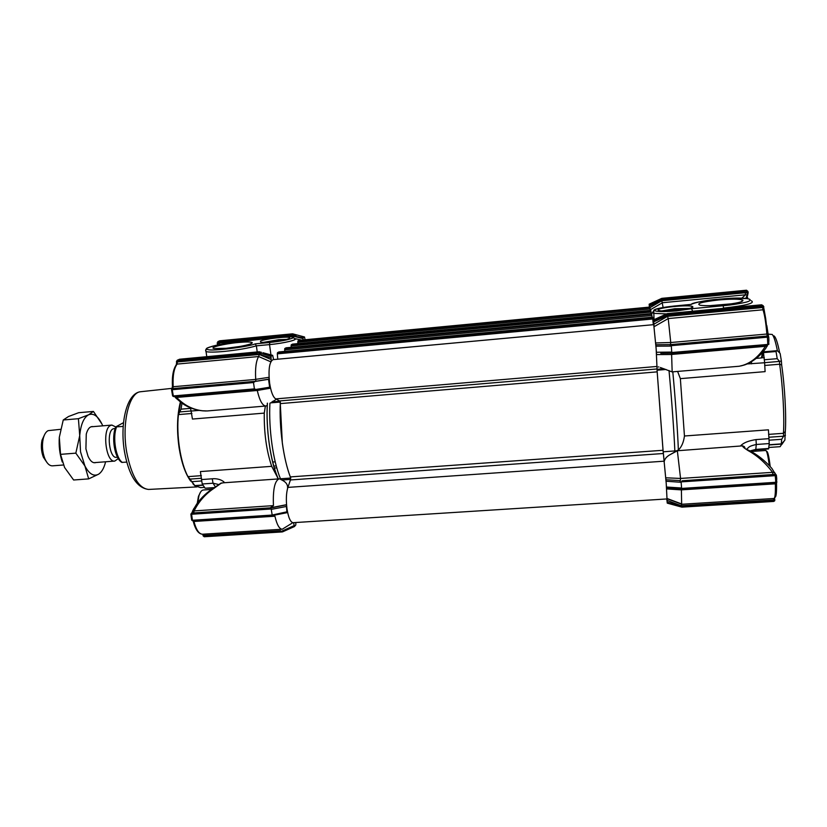 <?xml version="1.0" encoding="UTF-8"?>
<svg xmlns="http://www.w3.org/2000/svg" width="827" height="827" viewBox="0 0 827 827"><rect width="100%" height="100%" fill="white"/><g stroke="black" fill="none" stroke-linecap="round" stroke-linejoin="round"><path stroke-width="1.24" d="M661.786 310.931L674.811 308.709L689.336 308.481M692.799 306.786C694.949 308.802 666.738 312.151 659.791 310.714L658.158 310.053C656.566 307.727 689.139 304.377 692.488 306.528L692.799 306.786M739.204 366.247L672.041 371.892L660.297 367.488M672.155 371.633L671.617 354.494L656.566 354.576M739.235 366.247L742.853 365.348C751.671 362.515 759.186 356.168 765.378 346.317L671.607 354.452L671.266 353.16M722.55 304.905C737.281 303.302 744.021 301.679 742.78 300.036C739.204 298.919 731.182 298.888 718.715 299.953C701.761 301.886 695.621 303.654 700.314 305.266C704.997 305.907 712.409 305.794 722.55 304.905M731.585 303.819L709.959 305.649M768.883 447.469L780.15 446.673L782.053 443.654M677.354 450.457L678.367 450.074C681.603 446.931 683.629 442.238 684.446 435.994L680.363 378.642L677.613 371.426M684.446 435.994L768.438 429.823L769.234 443.561L768.593 448.937L755.744 449.847L755.909 451.17M768.986 438.651L756.012 439.592C748.6 440.719 743.494 442.776 740.672 445.763L740.403 445.97M779.758 353.119L779.561 352.302C777.783 343.422 776.077 338.088 774.454 336.269L773.958 335.865M777.432 350.906C775.612 341.778 773.876 336.289 772.232 334.449L768.138 334.16M767.508 333.891L765.668 318.457L764.127 313.826M746.667 298.506L747.618 297.307L747.35 298.609M775.922 482.286L775.602 479.805M649.36 307.106L649.164 304.191L649.464 306.155L663.275 299.777L747.432 292.148L747.37 292.985L745.251 292.748L745.53 294.805L662.458 302.723L650.239 309.815M649.526 307.096L649.464 306.155M653.516 324.67L653.382 319.987L653.712 321.868L667.854 315.397L762.587 306.569L763.094 307.468L667.513 316.327L653.888 324.205L653.712 321.868M653.888 324.205L654.054 326.117M655.759 343.712L656.524 353.884M657.062 367.736L657.01 369.452M665.869 369.411L657.052 370.155L663.14 451.811L742.646 445.856C742.232 446.435 744.031 448.007 748.032 450.55L749.283 450.57C757.274 454.55 764.758 460.463 771.756 468.289M663.244 452.7L663.781 457.403M665.849 478.544L666.583 488.323M666.996 498.939L667.265 503.147L666.769 498.95M681.655 504.201L681.396 489.884L666.624 488.922M677.344 450.519L669.529 454.974C666.448 456.824 664.691 458.995 664.257 461.476M665.787 477.799L680.559 478.44L677.313 450.467M655.697 342.947L670.749 342.523L668.226 318.581L654.126 326.675M663.099 307.468L661.827 300.728L650.043 307.603M667.079 500.407L681.231 505.731L681.624 504.212L667.058 498.733M680.6 488.798L666.583 487.92M681.396 489.884L681.169 488.891M680.559 478.44L772.573 472.341C765.42 462.841 757.243 455.584 748.032 450.55M665.973 479.743L680.321 480.642L680.569 478.482M657.052 370.227L666.014 369.462M746.998 363.952L764.634 362.743L765.099 371.633L680.363 378.642M665.859 369.411L657.052 370.155M670.914 353.15L660.783 353.263M668.226 318.581L667.513 316.327M670.749 342.523L766.877 334.036L768.056 333.384M655.873 344.766L670.49 344.601L670.749 342.564M692.695 311.231L691.517 308.719L676.517 310.911C663.585 311.934 656.193 311.769 654.353 310.404C655.346 308.802 662.024 307.344 674.377 306.011L691.32 304.408C691.248 301.886 729.321 297.213 741.922 298.196C749.355 298.402 753.728 299.85 746.616 302.031C739.814 303.674 732.009 304.915 723.201 305.742L691.517 308.719M741.778 298.165L745.53 294.805L747.215 294.908L747.37 292.985L748.094 292.954L748.156 292.086L747.432 292.148M747.257 298.599L734.727 298.154L714.456 299.55C703.591 300.749 695.745 302.382 690.907 304.429L691.32 304.408M667.213 502.185L682.947 506.465L773.69 500.831L774.072 499.921L681.231 505.731M682.316 488.922L680.704 488.86L680.28 487.93L666.541 487.031M774.837 499.632L774.072 499.921L775.044 497.141C776.191 497.048 776.687 492.592 776.543 483.743L681.386 489.853M745.044 448.193L744.393 446.694L742.646 445.856M774.723 472.62L775.199 474.233L772.935 474.512L772.573 472.341L774.465 472.641L771.86 468.382M776.388 475.267L776.739 478.74L775.561 479.164L775.23 475.659L776.367 475.143L775.447 474.46L682.172 480.766L681.159 482.286L679.918 482.203L680.321 480.642L679.866 482.203L666.107 481.231M768.572 434.382L783.438 433.307C784.544 417.253 782.89 386.809 779.644 364.221L764.644 365.472M763.373 351.527L764.634 362.743M662.437 353.253L670.966 353.16L670.439 352.095L656.462 352.25M765.647 348.508C758.163 358.866 748.177 364.138 743.442 365.245L742.853 365.348M765.42 345.097L765.378 346.317L767.528 344.911M765.74 348.415L767.652 344.9M763.859 306.796L763.094 307.468L764.427 311.448L762.97 309.784L668.216 318.571M672.692 353.139L671.017 353.17L670.48 352.095L671.741 352.085L671.317 346.089L672.341 344.58L670.49 344.601L670.015 346.11L670.521 344.601L767.694 336L768.035 333.24M656.007 346.193L671.317 346.089M745.83 298.413L747.215 294.908L747.567 295.642L745.902 298.423M781.794 444.481L784.017 441.287M768.759 448.472L755.888 449.381L750.017 450.942M682.947 506.465L681.779 507.106L667.265 503.147L681.779 507.106M681.159 482.286L681.572 488.023L682.492 488.984L680.776 488.86L680.332 487.93L681.572 488.023M776.791 482.079L775.674 482.916L682.492 488.984M776.543 483.723L776.067 482.885M776.563 482.648L776.543 483.599M746.461 449.268C749.624 447.056 747.784 446.466 756.281 444.481L756.012 439.592M764.634 362.671L779.541 361.399L779.644 364.221L781.67 365.007L781.381 360.923L780.14 353.48L777.835 351.103L776.543 350.71L776.036 351.516L763.538 352.591M785.309 431.56L783.438 433.307L783.634 436.17L781.67 439.292L781.288 444.109L784.885 440.16L785.309 431.56C786.405 416.074 784.823 386.767 781.67 365.007M781.381 360.923L779.541 361.399L777.215 358.67L776.036 351.516M767.745 344.89L768.955 343.877L767.776 344.146L767.363 336.175L672.341 344.58M763.259 305.783L761.44 304.812L667.286 313.619L653.382 319.987L667.286 313.609L667.854 315.397M671.441 345.655L767.518 337.168L768.728 336.858L767.694 336L768.49 336.32L768.066 333.498M762.515 305.266L761.429 304.812M747.008 291.755L746.305 290.236L747.546 291.052M748.156 292.076L746.874 290.897L662.096 299.033L663.275 299.777M662.096 299.033L649.329 304.812M662.013 298.34L746.647 290.256M661.889 299.012L661.672 298.413L649.164 304.191L661.848 298.351M775.116 473.406L775.643 474.295M775.447 474.46L775.984 474.574M681.293 481.872L775.23 475.659L775.064 474.605M785.443 435.343L783.645 436.201L768.821 437.245M672.868 353.15L767.725 344.9L672.868 353.15L671.741 352.085M768.821 344.342L671.938 352.498M768.645 344.053L768.914 340.197M768.035 344.135L768.707 343.763M747.567 295.642L748.094 292.954M747.846 291.28L746.636 290.546M768.728 336.909L768.914 340.145L767.704 340.455M278.937 340.931L277.676 341.127M270.718 341.975L269.974 342.047M283.196 340.166C277.665 340.062 272.248 340.765 266.935 342.264M287.693 488.002L287.579 488.013C287.848 484.632 285.935 481.965 281.852 480.022L279.629 478.843L290.577 478.068L222.98 482.834M224.437 482.73L224.427 482.565C223.3 480.818 218.462 478.202 212.27 478.792L201.499 479.567L200.403 471.576L271.711 466.335C266.501 450.973 264.02 433.224 264.268 413.107L192.433 419.051L191.099 411.05L199.111 410.378M271.711 466.335L278.275 478.823C270.377 461.228 265.798 428.696 267.421 403.142M181.103 402.584L180.493 402.325L178.425 414.596C176.192 435.457 180.451 462.727 187.977 476.641L194.252 485.129M201.54 478.264L190.003 479.102L194.976 485.79L193.032 483.929M181.992 403.225L181.02 409.169L179.686 411.949L191.068 410.988M238.527 342.471C223.983 343.774 208.125 347.712 214.338 348.57L226.588 348.281C239.964 347.082 254.768 343.639 251.915 342.471C250.312 341.809 245.857 341.809 238.527 342.471M240.223 346.42L225.668 348.363M286.535 339.39L278.668 339.69L263.482 342.378M289.388 338.388L289.698 337.623C287.827 336.113 264.133 338.967 260.422 341.148L260.815 342.213C265.188 343.164 286.462 340.321 289.388 338.388M195.079 485.78L200.61 487.641L204.465 487.372M190.003 479.102L187.977 476.641L201.395 475.659M191.905 413.469L178.425 414.596L179.686 411.949M270.45 402.883L280.157 402.067M280.146 402.005L270.553 402.821L280.146 402.005M265.364 406.057L264.268 413.107M213.728 488.033L205.117 488.23L202.253 483.991L201.499 479.567M290.773 478.047C283.568 460.401 279.019 427.652 280.353 401.984M267.162 405.519L265.88 406.016C262.51 405.799 259.637 400.619 257.269 390.478L176.647 397.436C184.049 405.23 192.722 409.685 202.646 410.781L207.153 410.947M190.427 407.845L191.099 411.05M202.253 483.991L213.025 483.216L218.762 484.529M222.908 482.844L220.158 483.557M221.502 482.978L214.245 488.147C205.478 493.946 198.769 501.534 194.107 510.921L273.448 505.628C272.796 489.667 274.709 480.735 279.175 478.833M257.228 351.951L256.37 345.841C248.379 348.188 237.68 350.038 224.251 351.423C214.917 352.261 208.838 352.323 206.037 351.599L205.778 350.09M289.202 483.588L290.608 479.153M279.95 401.353L277.717 399.937M302.982 339.959L303.095 337.819L304.522 336.992L305.08 339.763M270.532 388.173L257.269 390.478M272.745 401.353C274.946 400.547 275.898 399.72 275.598 398.841M176.161 396.381L176.647 397.436L175.097 397.022L176.565 398.728M257.032 389.269L257.269 390.437M213.655 488.095L214.245 488.147M273.448 505.628L270.202 507.861L286.545 504.687M270.202 507.861L193.683 512.936L194.107 510.921L191.533 513.185L191.606 514.249L271.184 508.987L270.439 508.067L286.545 504.78M193.849 508.543L192.288 511.913L193.022 511.324M255.254 343.856L256.37 345.841L269.53 344.601L269.788 342.471L255.254 343.856C248.772 346.802 211.743 351.341 208.228 349.614C199.049 348.891 223.952 342.76 240.399 341.561L279.795 337.158C289.936 336.32 294.205 336.63 292.613 338.088C288.53 339.794 280.922 341.251 269.788 342.471M301.679 340.083L294.774 338.594M270.346 387.325L269.633 387.212L268.537 379.304L269.106 378.342M271.184 361.13L271.029 356.21L272.662 355.341L273.623 359.59M175.5 397.632L174.962 396.857M269.633 387.212L255.936 389.445L254.406 388.886L253.507 382.539L255.088 381.474L268.537 379.304M293.564 522.664L294.422 526.561L295.818 524.949L295.828 522.519M287.6 512.358L286.876 511.83L286.328 505.008M193.683 512.936L191.926 512.854M191.792 512.936L190.882 514.125L191.606 514.249L192.422 520.266L272.042 515.076L286.876 511.83M192.288 511.913L192.091 512.492M261.435 352.354L259.182 351.775M303.002 338.574L292.582 336.062L292.51 336.93M270.811 361.823L258.644 356.54C256.06 360.923 255.078 368.532 255.708 379.355L269.044 377.308M272.548 355.331L262.934 352.757M255.636 389.455L173.711 396.598L172.616 395.906M273.427 515.335L274.926 516.213C276.921 524.731 279.35 529.073 282.245 529.228L292.841 522.674M272.135 514.694L271.184 508.987M191.533 513.185L190.882 514.125L191.254 517.351L191.988 517.433M191.275 517.164L191.688 520.183L192.722 520.814L271.597 515.697L287.269 512.647M274.926 516.213L193.942 521.465L193.053 520.793M193.177 520.793L193.115 520.907C195.327 529.569 198.47 534.004 202.532 534.221C199.049 534.097 196.195 529.849 193.942 521.465L193.673 520.762M219.444 344.57L219.465 343.05L217.759 343.618L217.946 344.88M179.779 359.197L177.402 360.221L260.867 352.178M259.316 351.764L179.552 359.238L259.254 351.764M179.387 359.3L178.436 359.745M219.227 340.982L292.572 333.829L290.877 335.452L303.095 337.819M255.708 379.355L255.853 381.268L268.744 379.169M271.132 359.497L259.285 354.463L258.655 356.53L177.123 364.087L176.203 364.821M255.853 381.268L172.367 388.649L255.088 381.474M254.406 388.886L173.36 395.947L172.729 392.66L172.026 392.536M282.772 531.771L294.35 526.592L282.245 531.926L204.362 536.733L281.997 531.916M218.369 341.375L217.759 343.618L217.119 342.947M217.325 343.712L217.656 344.942L217.563 342.874M177.97 359.91L177.216 360.262L176.254 364.748M202.842 534.201L203.008 534.749L202.956 534.19M203.184 534.18L203.514 535.462L203.008 534.749M292.624 333.829L304.543 336.992L292.634 333.839M172.471 386.178L173.184 386.736L255.719 379.407M172.74 388.628L173.184 386.736C172.605 376.006 173.918 368.46 177.123 364.087L177.371 361.947L259.285 354.463L259.854 353.212L261.249 353.584L260.67 354.917L270.874 357.646M172.429 386.323L172.016 388.783M172.429 386.829L172.45 386.56C171.871 376.151 173.277 368.728 176.647 364.262L176.937 361.544M257.507 352.747L256.339 353.749L258.675 354.38L259.254 353.046L259.854 353.212M176.533 364.19L176.554 362.009M172.45 387.005L171.54 389.703L172.274 389.703L172.729 392.66M293.978 525.703L281.17 531.441L282.245 531.926M193.487 520.772L193.807 521.465M272.042 515.076L271.597 515.697L192.722 520.814L191.709 519.997M296.056 335.948L291.083 334.625L217.79 341.675M177.371 361.947L176.451 361.544L177.216 360.262L176.451 361.544M658.85 366.94L658.302 366.992M677.861 310.301L676.372 309.587L674.749 310.59M685.387 309.288L684.735 309.133C681.128 308.43 667.647 309.784 665.766 311.024M676.434 310.445L676.372 309.587M754.482 451.273L754.451 449.981M755.185 451.222L755.165 449.888M756.291 358.36L761.409 357.926L762.577 352.374M762.029 356.933L762.928 355.631L763.373 351.444M769.296 465.601C768.097 456.018 766.929 450.973 765.802 450.477L751.102 451.511M770.206 466.562C768.924 456.122 767.704 451.056 766.546 451.356M184.287 404.723L187.874 406.698M200.62 491.972L198.449 496.355L197.281 503.24M211.619 489.408L203.38 489.987C201.561 490.184 200.082 492.106 198.956 495.766L197.767 502.589M666.242 483.64L667.007 498.939L293.14 522.685C290.453 522.302 288.396 517.63 286.969 508.677C285.915 499.984 286.225 492.892 287.889 487.392L290.463 479.949L290.329 476.91C286.876 467.772 284.209 456.483 282.327 443.065L280.291 403.607L279.64 400.93L275.711 398.903C272.993 397.063 270.956 391.74 269.581 382.932C268.227 369.38 269.406 361.616 273.106 359.631L653.743 324.649L656.162 348.932L657.186 371.861L663.058 450.281L666.242 483.64M278.885 351.951L277.49 352.705L277.314 353.842L277.769 359.207M286.07 347.816L284.746 348.549L284.798 351.392M292.479 344.135L291.207 344.838L291.166 347.33M299.105 340.331L297.875 341.003L297.927 343.618M299.033 340.342L649.898 307.065L650.28 310.394M650.766 310.352L651.169 313.578M285.997 347.826L651.624 313.536L652.048 317.175M652.575 317.144L653.33 324.68M117.506 457.238L116.473 457.321C109.391 458.706 106.166 431.704 113.082 428.841L115.211 428.427M118.271 458.582L114.767 461.073C105.887 462.831 101.845 428.986 110.549 425.471L111.893 425.068L115.759 426.97M60.526 429.327L48.121 430.65C45.867 431.808 44.224 434.516 43.19 438.755C41.836 445.464 42.363 452.038 44.761 458.447C46.912 463.44 49.475 465.901 52.463 465.839L63.41 465.001M123.512 422.659L115.79 426.887L123.202 426.422M126.748 462.086L121.827 462.407C114.498 458.261 111.211 437.038 115.79 426.887M46.891 462.417L43.345 457.155C41.278 451.656 40.833 446.022 42.001 440.253L44.668 434.495M105.608 461.776C104.088 468.01 101.752 472.145 98.589 474.202C93.771 476.776 89.202 474.026 84.902 465.952L80.529 451.811L79.723 435.633C80.767 424.499 83.723 417.552 88.572 414.803C93.503 412.88 97.979 415.991 101.99 424.127L102.744 425.833M98.589 474.202L88.675 478.885L84.902 465.952L75.836 453.155L79.723 435.633L78.41 418.7L88.572 414.803L93.43 411.433L101.99 424.127M93.172 426.629C90.112 426.132 87.807 428.613 86.266 434.072L85.915 448.865L88.034 456.256C90.422 461.394 93.079 463.482 96.035 462.51M62.263 461.983C59.699 454.188 58.717 445.96 59.317 437.297L60.536 454.354L64.578 467.493L73.624 480.001L88.675 478.885M93.43 411.433L78.648 412.704L68.527 416.508L63.245 419.982L59.317 437.297M75.836 453.155L60.536 454.354M78.41 418.7L63.245 419.982M666.614 313.919L653.568 313.34C652.089 312.906 652.007 312.348 653.33 311.676M723.201 305.742L723.532 308.078C746.264 305.545 755.516 303.106 751.298 300.77M690.111 311.479L723.542 308.347M778.114 351.434L779.561 352.302M674.842 450.973C674.067 432.056 671.565 397.529 669.012 370.527M663.988 368.749L657.01 369.338M681.727 504.263L773.948 498.495C775.106 498.05 775.571 493.14 775.364 483.754L775.375 482.958M678.367 450.074C677.716 432.025 675.328 398.387 672.796 371.83M767.239 336.041L766.877 334.036C765.843 322.22 764.541 314.136 762.97 309.784L762.639 307.479M773.679 498.516L773.638 499.973M772.935 474.512L682.172 480.766M751.464 361.688L751.516 363.849M764.303 357.595L761.605 357.833M745.251 292.748L661.827 300.728M769.234 443.561L756.281 444.481L755.744 449.847L750.358 451.118M774.103 500.397L774.837 499.684M773.69 500.831L773.658 501.441L682.254 507.075M774.651 500.852L773.658 501.441L774.868 500.17M776.729 478.843L776.543 482.172M764.541 359.745L777.215 358.67M762.039 305.225L763.859 306.765L763.063 306.951M653.619 320.855L667.596 314.456L762.432 305.608L762.587 306.569M766.825 325.611L768.004 333.529M765.668 318.457L764.251 310.487M781.153 443.892L769.151 444.75M781.67 439.292L769.151 440.191M776.915 481.883L775.736 482.306L775.705 482.937L776.739 482.42M775.561 479.164L775.736 482.306L681.768 488.416M763.652 307.386L764.231 310.373M141.004 391.678L140.797 391.709C129.27 392.029 121.569 422.855 126.665 451.966C131.39 475.907 138.688 488.395 148.591 489.439L148.798 489.429M190.696 481.118C185.424 473.933 181.568 462.924 179.139 448.079C176.647 430.588 177.05 415.247 180.369 402.025M240.533 341.551L279.857 337.137C298.619 335.927 291.714 337.385 294.588 338.532C299.198 339.587 284.116 343.288 269.53 344.601L270.946 354.876M274.244 468.041L276.766 467.855M201.488 480.973L192.133 481.645M194.852 485.594L202.873 485.015M277.986 478.616C270.47 461.6 265.756 428.644 267.338 403.152M181.02 409.169L190.458 408.373M269.922 403.235C268.548 428.81 273.137 461.259 280.467 478.781M215.433 486.958L213.025 483.216L212.27 478.792M214.503 487.568L205.117 488.23M271.866 401.932L279.826 401.26M290.535 479.402L281.852 480.022M206.781 356.675L206.037 351.599C205.313 350.617 205.634 349.459 206.977 348.136C212.963 345.51 224.127 343.319 240.471 341.541L240.399 341.561M191.761 513.278L270.439 508.067M271.38 509.36L286.142 506.517M219.465 343.05L273.303 337.902M285.791 336.713L292.582 336.062M281.17 531.441L204 536.237L204.29 536.764L203.101 535.834L202.935 534.542M253.507 382.539L172.274 389.703L172.44 388.783M204 536.237L203.514 535.462L280.518 530.686M271.711 515.635L287.186 512.626M217.842 342.45L290.877 335.452M203.049 534.18L203.587 535.896M204.197 536.733L203.153 535.855M218.814 341.22L219.713 340.827M172.202 388.742L171.54 389.703L172.626 395.988L173.711 396.598L255.822 389.445M261.249 353.584L271.029 356.21M257.817 352.664L259.254 353.046M203.887 535.462L203.339 534.17M177.247 361.12L256.339 353.749M663.058 450.281L290.329 476.91M657.124 366.444L275.711 398.903M650.053 307.644L297.875 341.003M650.177 308.936L297.741 342.254M292.448 344.135L650.777 310.352L292.407 344.146M650.932 310.952L291.207 344.838M651.045 312.079L291.042 345.913M651.79 314.177L284.746 348.549M651.924 315.532L284.591 349.852M278.844 351.951L652.586 317.134L278.802 351.961M652.761 317.795L277.49 352.705M652.875 318.974L277.314 353.842M656.989 368.966L279.64 400.93M657.186 371.861L280.291 403.607M663.326 453.506L290.463 479.949M664.215 461.177L287.889 487.392M116.555 426.98C112.338 437.214 115.873 458.509 122.375 462.417M654.043 319.687L653.723 310.342C654.819 308.885 661.703 307.437 674.367 306L691.103 304.408M741.271 301.762L742.78 300.036M691.32 307.902L692.488 306.528M667.079 498.505L681.83 504.015M669.529 454.974L677.458 450.694M680.776 488.86L666.593 487.92M748.735 450.322L746.192 449.206M743.059 365.358L740.827 365.937M773.658 501.441L682.027 507.127M671.017 353.17L672.806 353.15M767.435 345.49L766.939 346.565M761.739 304.822L667.286 313.609M746.305 290.236L661.931 298.34M769.131 444.978L781.288 444.109M682.595 488.995L775.705 482.937M763.414 351.837L776.543 350.71M767.859 340.445L768.335 343.846M196.96 486.907L148.591 489.439C136.941 488.054 128.909 475.525 124.515 451.842C119.615 423.424 126.769 392.804 140.797 391.709L172.274 388.328M178.653 413.655L180.658 402.315M288.964 338.594L289.698 337.623M276.228 465.901L273.685 466.097M202.997 485.222L194.976 485.79M265.88 406.016L207.132 410.957M206.109 410.998L202.491 410.812C195.182 410.151 188.215 407.525 181.589 402.935L175.52 397.663M192.681 510.735L196.795 503.922C201.592 497.316 207.267 492.013 213.79 488.013L221.212 483.04M261.466 352.333L260.918 352.188M250.984 343.722L251.915 342.471M272.59 355.321L262.903 352.726M282.245 529.228L202.532 534.221M217.77 341.685L219.682 340.817L292.593 333.819M172.429 386.871L172.223 388.68M275.205 461.848L272.631 462.045M198.449 496.355L198.956 495.766M649.898 307.065L299.064 340.331M651.624 313.536L286.028 347.816M90.918 426.815L111.893 425.068M93.782 462.686L114.767 461.073M43.345 457.155L44.761 458.447M42.001 440.253L43.19 438.755"/></g></svg>
